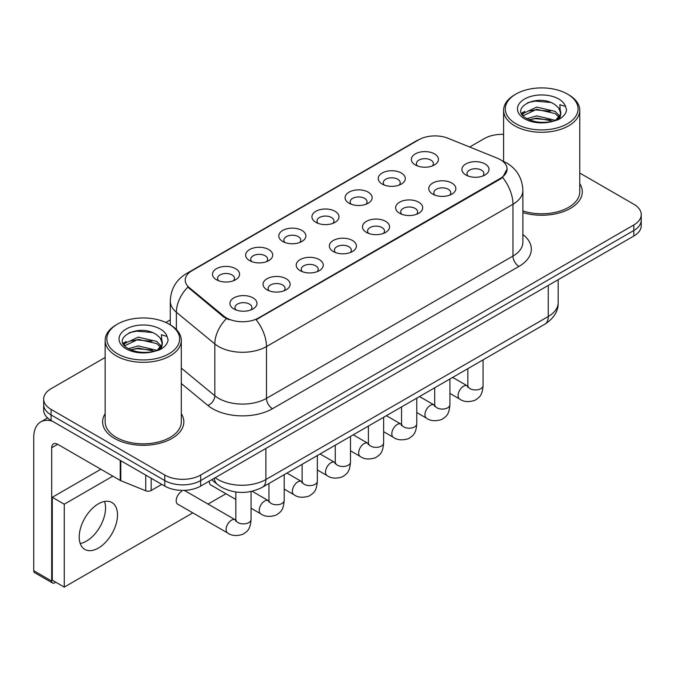 <?xml version="1.0" encoding="UTF-8"?>
<svg xmlns="http://www.w3.org/2000/svg" width="675" height="675" viewBox="0 0 675 675"><rect width="100%" height="100%" fill="white"/><g stroke="black" fill="none" stroke-linecap="round" stroke-linejoin="round"><path stroke-width="1.01" d="M382.185 184.072L382.185 184.072A13.534 7.813 180 0 1 382.185 173.019A13.534 7.813 180 0 1 401.33 173.019A13.534 7.813 180 0 1 401.33 184.072A13.534 7.813 180 0 1 382.185 184.072M399.111 185.102A8.463 4.885 0 0 0 400.216 182.689A8.463 4.885 0 0 0 397.735 179.238A8.463 4.885 0 0 0 388.522 178.175A8.463 4.885 0 0 0 383.29 182.689A8.463 4.885 0 0 0 384.404 185.102M349.043 203.209L349.043 203.209A13.534 7.813 180 0 1 349.043 192.156A13.534 7.813 180 0 1 368.187 192.156A13.534 7.813 180 0 1 368.187 203.209A13.534 7.813 180 0 1 349.043 203.209M365.96 204.238A8.463 4.885 0 0 0 367.073 201.825A8.463 4.885 0 0 0 364.593 198.366A8.463 4.885 0 0 0 355.371 197.311A8.463 4.885 0 0 0 350.148 201.825A8.463 4.885 0 0 0 351.262 204.238M315.892 222.345L315.892 222.345A13.534 7.813 180 0 1 315.892 211.292A13.534 7.813 180 0 1 335.036 211.292A13.534 7.813 180 0 1 335.036 222.345A13.534 7.813 180 0 1 315.892 222.345M332.817 223.374A8.463 4.885 0 0 0 333.931 220.961A8.463 4.885 0 0 0 331.45 217.502A8.463 4.885 0 0 0 322.228 216.447A8.463 4.885 0 0 0 317.005 220.961A8.463 4.885 0 0 0 318.119 223.374M282.749 241.473L282.749 241.473A13.534 7.813 180 0 1 282.749 230.42A13.534 7.813 180 0 1 301.894 230.42A13.534 7.813 180 0 1 301.894 241.473A13.534 7.813 180 0 1 282.749 241.473M299.675 242.511A8.463 4.885 0 0 0 300.78 240.097A8.463 4.885 0 0 0 298.308 236.638A8.463 4.885 0 0 0 289.086 235.583A8.463 4.885 0 0 0 283.863 240.097A8.463 4.885 0 0 0 284.968 242.511M249.607 260.609L249.607 260.609A13.534 7.813 180 0 1 249.607 249.556A13.534 7.813 180 0 1 268.751 249.556A13.534 7.813 180 0 1 268.751 260.609A13.534 7.813 180 0 1 249.607 260.609M266.532 261.647A8.463 4.885 0 0 0 267.637 259.234A8.463 4.885 0 0 0 265.165 255.774A8.463 4.885 0 0 0 255.943 254.72A8.463 4.885 0 0 0 250.72 259.234A8.463 4.885 0 0 0 251.826 261.647M216.464 279.745L216.464 279.745A13.534 7.813 180 0 1 216.464 268.692A13.534 7.813 180 0 1 235.609 268.692A13.534 7.813 180 0 1 235.609 279.745A13.534 7.813 180 0 1 216.464 279.745M233.39 280.783A8.463 4.885 0 0 0 234.495 278.37A8.463 4.885 0 0 0 232.014 274.911A8.463 4.885 0 0 0 222.801 273.856A8.463 4.885 0 0 0 217.569 278.37A8.463 4.885 0 0 0 218.683 280.783M415.327 164.936L415.327 164.936A13.534 7.813 180 0 1 415.327 153.883A13.534 7.813 180 0 1 434.472 153.883A13.534 7.813 180 0 1 434.472 164.936A13.534 7.813 180 0 1 415.327 164.936M432.253 165.974A8.463 4.885 0 0 0 433.358 163.553A8.463 4.885 0 0 0 430.886 160.102A8.463 4.885 0 0 0 421.664 159.038A8.463 4.885 0 0 0 416.441 163.553A8.463 4.885 0 0 0 417.547 165.974M432.734 194.122L432.734 194.122A13.534 7.813 180 0 1 432.734 183.068A13.534 7.813 180 0 1 451.879 183.068A13.534 7.813 180 0 1 451.879 194.122A13.534 7.813 180 0 1 432.734 194.122M449.66 195.159A8.463 4.885 0 0 0 450.773 192.738A8.463 4.885 0 0 0 448.293 189.287A8.463 4.885 0 0 0 439.071 188.224A8.463 4.885 0 0 0 433.848 192.738A8.463 4.885 0 0 0 434.962 195.159M399.592 213.258L399.592 213.258A13.534 7.813 180 0 1 399.592 202.205A13.534 7.813 180 0 1 418.736 202.205A13.534 7.813 180 0 1 418.736 213.258A13.534 7.813 180 0 1 399.592 213.258M416.517 214.296A8.463 4.885 0 0 0 417.623 211.874A8.463 4.885 0 0 0 415.15 208.423A8.463 4.885 0 0 0 405.928 207.36A8.463 4.885 0 0 0 400.705 211.874A8.463 4.885 0 0 0 401.811 214.296M366.449 232.394L366.449 232.394A13.534 7.813 180 0 1 366.449 221.341A13.534 7.813 180 0 1 385.594 221.341A13.534 7.813 180 0 1 385.594 232.394A13.534 7.813 180 0 1 366.449 232.394M383.375 233.432A8.463 4.885 0 0 0 384.48 231.01A8.463 4.885 0 0 0 381.999 227.559A8.463 4.885 0 0 0 372.786 226.496A8.463 4.885 0 0 0 367.563 231.01A8.463 4.885 0 0 0 368.668 233.432M333.307 251.53L333.307 251.53A13.534 7.813 180 0 1 333.307 240.477A13.534 7.813 180 0 1 352.451 240.477A13.534 7.813 180 0 1 352.451 251.53A13.534 7.813 180 0 1 333.307 251.53M350.232 252.568A8.463 4.885 0 0 0 351.337 250.147A8.463 4.885 0 0 0 348.857 246.696A8.463 4.885 0 0 0 339.635 245.632A8.463 4.885 0 0 0 334.412 250.147A8.463 4.885 0 0 0 335.526 252.568M300.164 270.667L300.164 270.667A13.534 7.813 180 0 1 300.164 259.613A13.534 7.813 180 0 1 319.309 259.613A13.534 7.813 180 0 1 319.309 270.667A13.534 7.813 180 0 1 300.164 270.667M317.081 271.696A8.463 4.885 0 0 0 318.195 269.283A8.463 4.885 0 0 0 315.714 265.832A8.463 4.885 0 0 0 306.492 264.769A8.463 4.885 0 0 0 301.269 269.283A8.463 4.885 0 0 0 302.383 271.696M267.013 289.803L267.013 289.803A13.534 7.813 180 0 1 267.013 278.75A13.534 7.813 180 0 1 286.158 278.75A13.534 7.813 180 0 1 286.158 289.803A13.534 7.813 180 0 1 267.013 289.803M283.939 290.832A8.463 4.885 0 0 0 285.052 288.419A8.463 4.885 0 0 0 282.572 284.96A8.463 4.885 0 0 0 273.35 283.905A8.463 4.885 0 0 0 268.127 288.419A8.463 4.885 0 0 0 269.232 290.832M233.871 308.939A13.534 7.813 180 0 1 233.871 308.931A13.534 7.813 180 0 1 233.871 297.886A13.534 7.813 180 0 1 253.015 297.886A13.534 7.813 180 0 1 253.015 308.931A13.534 7.813 180 0 1 233.871 308.939M250.796 309.968A8.463 4.885 0 0 0 251.902 307.555A8.463 4.885 0 0 0 249.429 304.096A8.463 4.885 0 0 0 240.207 303.041A8.463 4.885 0 0 0 234.984 307.555A8.463 4.885 0 0 0 236.09 309.968M465.885 174.985L465.885 174.985A13.534 7.813 180 0 1 465.885 163.932A13.534 7.813 180 0 1 485.03 163.932A13.534 7.813 180 0 1 485.03 174.985A13.534 7.813 180 0 1 465.885 174.985M482.802 176.023A8.463 4.885 0 0 0 483.916 173.602A8.463 4.885 0 0 0 481.435 170.151A8.463 4.885 0 0 0 472.213 169.088A8.463 4.885 0 0 0 466.99 173.602A8.463 4.885 0 0 0 468.104 176.023M497.348 158.203A22.84 13.188 180 0 1 500.403 159.68A22.84 13.188 180 0 1 507.094 169.012A22.84 13.188 180 0 1 500.403 178.335L258.702 317.883A22.84 13.188 180 0 1 223.83 316.119L189.338 287.677A22.84 13.188 180 0 1 185.212 280.117A22.84 13.188 180 0 1 191.903 270.785L418.829 139.767A22.84 13.188 180 0 1 448.09 138.291L497.348 158.203M105.157 413.691A40.61 23.448 0 0 0 102.625 421.85A40.61 23.448 0 0 0 114.514 438.429A40.61 23.448 0 0 0 158.777 443.509A40.61 23.448 0 0 0 183.845 421.85A40.61 23.448 0 0 0 181.305 413.691A40.61 23.448 0 0 1 183.845 421.85A40.61 23.448 0 0 1 158.777 443.509A40.61 23.448 0 0 1 114.514 438.429A40.61 23.448 0 0 1 102.625 421.85A40.61 23.448 0 0 1 105.157 413.691M507.094 169.012L502.613 177.407L500.403 179.018L256.129 319.714A29.616 17.094 60 0 1 266.482 346.553A33.843 19.541 180 0 1 218.616 346.553A33.843 19.541 180 0 1 214.827 343.938L176.386 312.247A33.843 19.541 180 0 1 170.269 301.042L170.269 324.852M105.157 357.48L51.098 388.69A25.38 14.656 0 0 0 43.664 399.052L43.664 410.105A25.38 14.656 0 0 0 51.098 420.466L164.768 486.093L164.768 480.566A25.38 14.656 0 0 0 200.669 480.566L633.817 230.496A25.38 14.656 0 0 0 641.25 220.134A25.38 14.656 0 0 1 633.817 230.496L200.669 480.566A25.38 14.656 0 0 1 164.768 480.566L51.098 414.939L164.768 480.566L164.768 475.04A25.38 14.656 0 0 0 200.669 475.04L633.817 224.969A25.38 14.656 0 0 0 641.25 214.608A25.38 14.656 0 0 0 633.817 204.247L579.758 173.028M43.664 404.578A25.38 14.656 0 0 0 51.098 414.939A25.38 14.656 0 0 1 43.664 404.578M228.968 319.714L223.83 317.123L187.802 287.12A29.616 19.803 129.5 0 0 176.386 312.247L176.386 329.527M522.88 212.591A40.61 23.448 0 0 0 582.297 191.81A40.61 23.448 0 0 0 579.758 183.651A40.61 23.448 0 0 1 582.297 191.81A40.61 23.448 0 0 1 522.88 212.591M503.609 134.342A25.38 14.656 0 0 0 484.245 138.611L469.682 147.023M170.269 319.891L165.797 322.473M43.664 399.052A25.38 14.656 0 0 0 51.098 409.413L164.768 475.04M164.768 486.093A25.38 14.656 0 0 0 200.669 486.093L633.817 236.022A25.38 14.656 0 0 0 641.25 225.661L641.25 214.608M86.4 541.156A27.076 15.635 120 0 0 104.524 501.474A27.076 15.635 120 0 1 86.4 541.156A27.076 15.635 120 0 1 80.241 543.535A27.076 15.635 120 0 0 86.4 541.156M151.158 478.237L151.158 490.497L161.781 484.372M52.363 421.2A33.843 19.541 -120 0 0 40.762 421.9A33.843 19.541 -120 0 0 33.75 437.392L33.75 570.721L51.697 581.082L51.697 447.753A8.463 4.885 60 0 1 53.452 443.88A8.463 4.885 60 0 1 57.679 444.302L120.234 480.423L120.234 460.384M51.697 581.082A4.227 2.438 120 0 0 52.574 583.023L34.627 572.662A4.227 2.438 -60 0 1 33.75 570.721M52.574 583.023A4.227 2.438 120 0 0 54.692 582.812L55.763 582.188M151.158 490.497A4.227 2.438 180 0 1 145.741 490.776L120.8 480.693A4.227 2.438 180 0 1 120.234 480.423M522.88 210.921A38.07 21.98 0 0 0 579.758 191.81L579.758 110.287A38.07 21.98 0 0 0 568.603 94.745L567.405 94.053A36.383 21.001 0 0 0 515.953 94.053A36.383 21.001 0 0 0 515.953 123.761A36.383 21.001 0 0 0 567.405 123.761A36.383 21.001 0 0 0 567.405 94.053L568.603 94.745M515.953 94.053L514.763 94.745A38.07 21.98 0 0 0 503.609 110.287A38.07 21.98 0 0 0 514.763 125.837A38.07 21.98 0 0 0 556.251 130.596A38.07 21.98 0 0 0 579.758 110.287M560.528 114.37L560.807 113.054A19.128 11.045 0 0 0 558.647 107.958L555.221 104.836C537.595 92.357 508.216 108.641 526.348 118.311C533.756 122.318 542.506 123.348 552.597 121.382L557.972 119.812C563.136 117.163 566.004 113.856 566.57 109.89L565.507 106.456L559.853 104.684L560.52 114.362L555.854 119.998M526.913 118.64L536.735 115.864L555.407 120.319M550.471 119.956L535.224 118.657L529.175 119.745L536.735 118.057L553.281 121.23M522.627 115.088L523.209 113.434L536.735 107.089L555.204 111.409L559.651 116.041M523.159 115.72L536.735 109.283L555.204 113.602L558.917 117.079M558.647 107.958L560.798 113.316M560.807 113.594L560.157 116.961L558.681 119.441M521.53 113.248L524.77 111.434M527.732 102.625L535.224 101.107L550.665 102.465M521.944 114.067L523.302 113.257M529.149 110.978L535.224 109.882L550.471 111.189M117.509 324.101L116.311 324.793A38.07 21.98 0 0 0 105.157 340.335L105.157 421.85A38.07 21.98 0 0 0 116.311 437.392A38.07 21.98 0 0 0 157.807 442.159A38.07 21.98 0 0 0 181.305 421.85L181.305 340.335A38.07 21.98 0 0 0 170.159 324.793L168.961 324.101A36.383 21.001 0 0 0 117.509 324.101A36.383 21.001 0 0 0 117.509 353.801A36.383 21.001 0 0 0 168.961 353.801A36.383 21.001 0 0 0 168.961 324.101L170.159 324.793M105.157 340.335A38.07 21.98 0 0 0 116.311 355.877A38.07 21.98 0 0 0 157.807 360.644A38.07 21.98 0 0 0 181.305 340.335M162.076 344.41L162.363 343.094A19.128 11.045 0 0 0 160.194 337.998L156.777 334.876C139.143 322.405 109.763 338.681 127.904 348.351C135.304 352.367 144.053 353.388 154.145 351.422L159.519 349.861C164.683 347.203 167.552 343.896 168.117 339.93L167.062 336.496L161.409 334.724L162.076 344.41L157.402 350.047M128.469 348.68L138.282 345.904L156.963 350.367M152.018 350.004L136.78 348.697L130.722 349.793L138.282 348.098L154.837 351.27M124.183 345.136L124.757 343.482L138.282 337.129L156.76 341.457L161.198 346.081M124.706 345.769L138.282 339.323L156.76 343.642L160.464 347.119M160.194 337.998L162.346 343.356M162.354 343.634L161.705 347.001L160.237 349.49M123.086 343.288L126.326 341.474M129.279 332.665L136.78 331.147L152.213 332.505M123.491 344.107L124.858 343.297M130.697 341.027L136.78 339.922L152.018 341.229M181.643 491.417A7.611 4.396 120 0 0 181.583 491.451A7.611 4.396 120 0 0 176.605 498.158A7.611 4.396 120 0 0 177.778 504.267A7.611 4.396 120 0 0 178.284 504.487M98.364 548.066A27.076 15.635 120 0 0 116.049 524.205A27.076 15.635 120 0 0 111.898 502.512A27.076 15.635 120 0 0 98.364 503.854A27.076 15.635 120 0 0 80.679 527.707A27.076 15.635 120 0 0 84.822 549.408A27.076 15.635 120 0 0 98.364 548.066M112.843 476.145L64.26 504.2L64.26 587.098L192.814 512.873M208.043 504.082L225.956 493.746M209.368 481.072A7.611 4.396 120 0 0 210.921 485.131A7.611 4.396 120 0 0 211.427 485.35M100.879 469.243L52.296 497.289L52.296 580.188L64.26 587.098M64.26 504.2L52.296 497.289M258.702 317.883L258.702 318.558M223.83 316.119L223.83 317.123M189.338 287.677L189.338 288.681M500.403 178.335L500.403 179.018M522.88 234.495A42.306 24.427 180 0 1 518.948 266.414L272.464 408.721A8.463 4.885 60 0 1 266.482 398.36L512.966 256.053A33.843 19.541 0 0 0 522.88 242.241L522.88 190.426A33.843 19.541 180 0 1 512.966 204.238A29.616 17.094 -120 0 0 502.613 177.407M272.464 408.721A42.306 24.427 180 0 1 212.633 408.721A42.306 24.427 180 0 1 207.892 405.464L181.305 383.543M226.361 318.693A29.616 19.803 129.5 0 0 214.827 343.938L214.827 395.752A33.843 19.541 0 0 0 218.616 398.36A33.843 19.541 0 0 0 266.482 398.36L266.482 346.553L512.966 204.238L512.966 256.053A8.463 4.885 60 0 0 518.948 266.414M522.88 190.426C522.307 178.259 516.957 169.13 506.832 163.055L502.563 160.971A29.616 13.871 112 0 0 502.158 160.827M189.38 272.514A29.616 17.094 -120 0 0 186.308 273.67C176.192 279.745 170.843 288.875 170.269 301.042M186.308 273.67L416.34 140.864A29.616 17.094 60 0 1 418.584 139.911M200.669 475.04L200.669 486.093M633.817 224.969L633.817 236.022M51.098 409.413L51.098 420.466M181.305 368.12L214.827 395.752A8.463 5.662 -50.5 0 1 207.892 405.464M215.215 477.697A33.843 19.541 0 0 0 218.017 479.537A33.843 19.541 0 0 0 265.882 479.537L548.26 316.499A33.843 19.541 0 0 0 558.174 302.687C558.419 311.082 553.947 318.271 544.759 324.245L262.373 487.282A16.926 9.771 60 0 0 265.882 479.537L265.882 448.445M548.26 285.415L548.26 316.499A16.926 9.771 60 0 1 544.759 324.245M214.287 478.229A16.926 11.315 129.5 0 0 217.325 484.38L211.688 479.731M483.072 359.868L483.072 385.552A7.611 4.396 180 0 1 480.49 388.851A7.611 4.396 180 0 1 470.07 388.657A7.611 4.396 180 0 1 467.843 385.552L467.598 387.197L468.273 386.632M483.072 385.552C482.203 396.284 479.107 397.432 474.854 400.368C468.56 402.317 463.506 401.878 459.683 399.052A7.611 4.396 -60 0 1 458.511 392.951A7.611 4.396 -60 0 1 463.489 386.243A7.611 4.396 -60 0 1 463.826 386.058A7.611 4.396 -60 0 1 467.294 385.864L467.817 386.134M449.921 378.996L449.921 404.688A7.611 4.396 180 0 1 447.348 407.987A7.611 4.396 180 0 1 436.928 407.793A7.611 4.396 180 0 1 434.692 404.688L434.447 406.333L435.13 405.768M449.921 404.688C449.061 415.42 445.964 416.568 441.712 419.504C435.417 421.445 430.363 421.014 426.532 418.188A7.611 4.396 -60 0 1 425.368 412.087A7.611 4.396 -60 0 1 430.346 405.38A7.611 4.396 -60 0 1 430.684 405.194A7.611 4.396 -60 0 1 434.152 405L434.675 405.27M416.779 398.132L416.779 423.824A7.611 4.396 180 0 1 414.197 427.115A7.611 4.396 180 0 1 403.777 426.929A7.611 4.396 180 0 1 401.549 423.824L401.304 425.469L401.988 424.904M416.779 423.824C415.918 434.557 412.822 435.704 408.561 438.64C402.275 440.581 397.221 440.142 393.39 437.324A7.611 4.396 -60 0 1 392.226 431.224A7.611 4.396 -60 0 1 397.195 424.516A7.611 4.396 -60 0 1 397.541 424.33A7.611 4.396 -60 0 1 401.009 424.136L401.524 424.406M383.636 417.268L383.636 442.96A7.611 4.396 180 0 1 381.054 446.251A7.611 4.396 180 0 1 370.634 446.065A7.611 4.396 180 0 1 368.407 442.96L368.162 444.597L368.845 444.04M383.636 442.96C382.767 453.693 379.671 454.84 375.418 457.777C369.132 459.717 364.07 459.278 360.248 456.46A7.611 4.396 -60 0 1 359.083 450.36A7.611 4.396 -60 0 1 364.053 443.644A7.611 4.396 -60 0 1 364.39 443.467A7.611 4.396 -60 0 1 367.867 443.273L368.381 443.542M350.494 436.404L350.494 462.088A7.611 4.396 180 0 1 347.912 465.387A7.611 4.396 180 0 1 337.492 465.202A7.611 4.396 180 0 1 335.264 462.088L335.019 463.733L335.694 463.177M350.494 462.088C349.625 472.829 346.528 473.977 342.276 476.913C335.99 478.853 330.927 478.415 327.105 475.597A7.611 4.396 -60 0 1 325.941 469.496A7.611 4.396 -60 0 1 330.91 462.78A7.611 4.396 -60 0 1 331.248 462.603A7.611 4.396 -60 0 1 334.716 462.409L335.239 462.679M51.697 447.753L57.679 444.302M120.8 460.713L120.8 480.693M145.741 490.776L145.741 475.107M565.507 106.456A24.207 13.972 0 0 0 558.799 99.031A24.207 13.972 0 0 0 524.568 99.031A24.207 13.972 0 0 0 524.568 118.792A24.207 13.972 0 0 0 552.597 121.382M555.618 120.614A19.128 11.045 0 0 0 560.782 113.678M167.062 336.496A24.207 13.972 0 0 0 160.346 329.071A24.207 13.972 0 0 0 126.115 329.071A24.207 13.972 0 0 0 126.115 348.832A24.207 13.972 0 0 0 154.145 351.422M157.174 350.663A19.128 11.045 0 0 0 162.329 343.718M317.351 455.541L317.351 481.224A7.611 4.396 180 0 1 314.769 484.523A7.611 4.396 180 0 1 304.349 484.338A7.611 4.396 180 0 1 302.122 481.224L301.877 482.87L302.552 482.313M317.351 481.224C316.482 491.965 313.386 493.113 309.133 496.041C302.839 497.99 297.785 497.551 293.962 494.733A7.611 4.396 -60 0 1 292.79 488.632A7.611 4.396 -60 0 1 297.768 481.916A7.611 4.396 -60 0 1 298.105 481.739A7.611 4.396 -60 0 1 301.573 481.545L302.096 481.815M284.2 474.677L284.2 500.361A7.611 4.396 180 0 1 281.627 503.66A7.611 4.396 180 0 1 271.207 503.474A7.611 4.396 180 0 1 268.971 500.361L268.726 502.006L269.409 501.441M284.2 500.361C283.34 511.102 280.243 512.249 275.991 515.177C269.696 517.126 264.642 516.687 260.812 513.869A7.611 4.396 -60 0 1 259.647 507.76A7.611 4.396 -60 0 1 264.625 501.053A7.611 4.396 -60 0 1 264.963 500.875A7.611 4.396 -60 0 1 268.431 500.681L268.954 500.951M251.058 491.493L251.058 519.497A7.611 4.396 180 0 1 248.476 522.796A7.611 4.396 180 0 1 238.056 522.61A7.611 4.396 180 0 1 235.828 519.497L235.583 521.142L236.267 520.577M251.058 519.497C250.197 530.238 247.101 531.385 242.84 534.313C236.554 536.262 231.5 535.823 227.669 533.005A7.611 4.396 -60 0 1 226.505 526.897A7.611 4.396 -60 0 1 231.474 520.189A7.611 4.396 -60 0 1 231.82 520.003A7.611 4.396 -60 0 1 235.288 519.809L235.803 520.087M416.34 140.864L421.774 138.333M502.563 160.971L502.116 160.793M262.373 487.282C248.754 494.125 235.136 494.125 221.518 487.282L217.325 484.38M558.174 302.687L558.174 279.695M459.683 399.052L449.921 393.424M467.843 368.66L467.843 385.552M467.294 385.864L452.663 377.418M426.532 418.188L416.779 412.552M434.692 387.796L434.692 404.688M434.152 405L419.521 396.554M393.39 437.324L383.636 431.688M401.549 406.932L401.549 423.824M401.009 424.136L386.378 415.69M360.248 456.46L350.494 450.824M368.407 426.06L368.407 442.96M367.867 443.273L353.236 434.827M327.105 475.597L317.351 469.96M335.264 445.196L335.264 462.088M334.716 462.409L320.085 453.963M40.762 421.9L47.604 417.952M503.609 161.418L503.609 110.287M293.962 494.733L284.2 489.097M302.122 464.333L302.122 481.224M301.573 481.545L286.942 473.099M260.812 513.869L251.058 508.233M235.828 499.441L210.473 484.802M268.971 483.469L268.971 500.361M268.431 500.681L252.113 491.257M227.669 533.005L177.331 503.938M235.828 491.999L235.828 519.497M235.288 519.809L184.275 490.362"/></g></svg>
